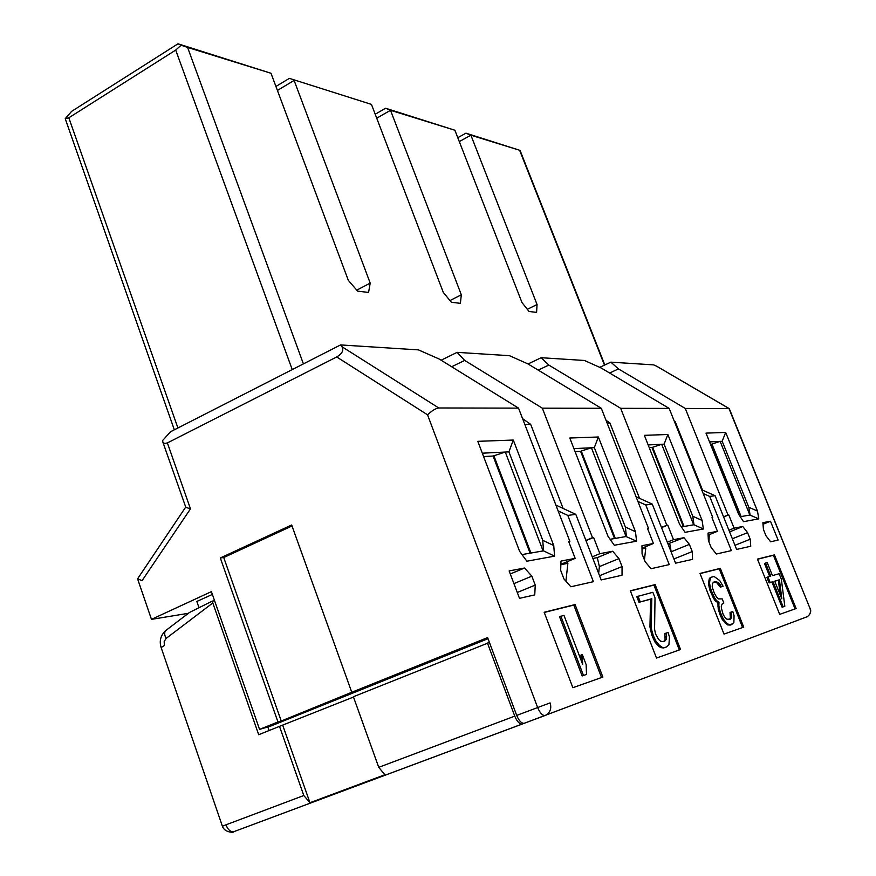 <?xml version="1.0" encoding="UTF-8"?>
<svg xmlns="http://www.w3.org/2000/svg" width="876" height="876" viewBox="0 0 876 876"><rect width="100%" height="100%" fill="white"/><g stroke="black" fill="none" stroke-linecap="round" stroke-linejoin="round"><path stroke-width="1.31" d="M336.702 356.959L167.382 442.917L190.475 508.868L142.087 580.624L137.576 578.839L151.471 619.365L211.412 591.628L259.548 729.39L277.955 721.977L220.325 557.968L291.664 524.987L351.769 692.27L487.603 637.597L516.698 715.407C518.888 720.641 521.33 723.291 524.012 723.368L544.916 715.561C542.277 715.473 539.857 712.79 537.634 707.523L427.543 414.808L336.702 356.959C342.198 353.696 343.95 350.28 341.958 346.71L438.766 407.975C435.766 408.325 432.021 410.603 427.543 414.808M516.698 715.407L550.084 702.891C551.65 707.983 550.424 711.991 546.405 714.915L807.3 616.682C810.234 614.613 811.143 611.875 810.015 608.448L729.281 408.621L685.273 408.446L728 514.968L728.744 514.847L734.088 528.151L742.793 526.498L747.567 532.641L750.217 539.211L750.743 546.252L736.617 549.427L715.09 495.696L709.702 496.418L731.383 550.61L716.338 554.004L711.17 547.544L708.388 540.547L708.005 533.112L717.455 531.316L712.002 517.65L712.779 517.519L669.176 408.413L620.679 408.325L666.833 525.206L667.731 525.053L673.502 539.682L683.981 537.689L689.39 544.379L692.248 551.573L692.566 559.359L675.56 563.18L652.259 504.105L645.765 504.981L669.242 564.604L651.01 568.71L645.097 561.636L642.075 553.928L641.977 545.671L653.43 543.492L647.517 528.436L648.459 528.283L601.297 408.282L542.332 408.172L592.494 537.645L593.589 537.459L599.874 553.676L612.696 551.245L618.938 558.592L622.037 566.564L622.037 575.236L601.177 579.934L575.806 514.354L567.823 515.416L593.391 581.686L570.845 586.767L563.958 578.959L560.662 570.353L560.99 561.067L575.16 558.373L568.71 541.62L569.882 541.434L518.537 408.128L438.766 407.975M519.501 598.33L509.131 570.933L524.538 568.009L531.841 576.167L535.236 585.091L534.754 594.903L519.501 598.33M770.475 521.242L778.107 540.087L770.595 541.784L766.018 535.838L763.434 529.443L762.876 522.687L770.475 521.242L763.007 524.253M477.803 441.329L513.292 440.048L553.741 545.54L554.574 556.15L526.859 561.209L519.599 551.311L477.803 441.329M569.794 438.022L598.363 436.993L635.472 531.71L636.556 541.193L614.306 545.255L608.043 536.353L569.794 438.022M644.353 435.339L667.851 434.496L702.103 520.443L703.351 528.995L685.076 532.334L679.579 524.253L644.353 435.339M706.012 433.127L725.678 432.415L757.466 511.08L758.802 518.877L743.538 521.669L738.643 514.267L706.012 433.127M602.863 677.06L572.849 687.704L544.171 612.258L575.072 604.56L602.863 677.06M680.553 649.51L656.507 658.04L630.337 590.785L655.138 584.61L680.553 649.51M743.735 627.117L724.025 634.104L699.99 573.43L720.324 568.36L743.735 627.117M796.12 608.546L779.684 614.372L757.455 559.107L774.439 554.88L796.12 608.546M729.182 408.555L656.704 366.245L728.974 408.523L810.015 608.448M685.273 408.446L618.467 368.916L610.846 362.149L653.704 364.887L656.704 366.245M610.846 362.149L599.731 367.34M459.298 141.594L470.883 135.189L465.944 133.174L520.059 150.398L470.883 135.189L537.054 304.519L536.594 312.382L529.082 311.484L521.986 302.581L454.874 130.228L390.51 110.288L461.324 294.796L460.382 303.337L451.414 302.275L443.322 292.485L371.446 104.386L289.365 78.369L371.446 104.386M465.944 133.174L457.776 137.696M275.929 86.461L289.365 78.369M375.202 114.23L385.615 108.241L454.874 130.228M385.615 108.241L390.51 110.288L376.724 118.205M601.297 408.282L527.976 363.923L509.503 355.689L457.119 352.349L464.663 360.419L542.332 408.172M457.119 352.349L441.121 360.211M178.003 43.8L181.124 45.223L175.704 50.085L68.821 117.789L65.229 118.709L71.58 111.394L178.003 43.8L271.002 73.266L187.584 47.413L303.414 363.89M181.124 45.223L187.584 47.413M185.723 507.062L162.87 442.117L162.618 440.54L170.535 431.748L340.545 344.925L418.454 349.885L439.183 359.018L518.537 408.128M340.545 344.925L341.958 346.71M162.87 442.117L164.568 443.552L167.382 442.917M185.668 507.292L190.475 508.868M185.635 507.193L137.576 578.839M188.373 613.309L151.471 619.376M65.229 118.709L174.335 429.809M277.418 90.447L294.117 80.428L370.198 283.101L368.566 292.442L357.649 291.15L348.298 280.298L271.002 73.266M449.99 300.545L461.324 294.796M356.784 290.142L370.198 283.101M351.769 692.27L281.24 721.025L223.73 557.519L220.325 557.968M281.24 721.025L277.955 721.977M223.73 557.519L292.026 525.972M620.679 408.325L548.825 365.073L541.16 357.715L528.053 363.967M541.16 357.715L584.456 360.474L601.1 367.953L669.176 408.413M537.054 304.519L527.341 309.305M758.802 518.877L749.856 515.044L720.149 441.373L722.174 441.263L725.678 432.415M740.264 516.709L749.856 515.044M709.538 441.898L720.149 441.373L711.958 444.077L741.118 516.566M750.097 515.011L748.794 507.248L722.174 441.263M757.466 511.08L748.794 507.248M703.351 528.995L693.978 524.746L681.397 526.925M693.978 524.746L692.763 516.227L664.096 444.154L661.676 444.274L693.683 524.79M702.103 520.443L692.763 516.227M667.851 434.496L664.096 444.154M683.324 526.596L651.974 447.526L661.676 444.274L648.163 444.942M652.631 447.242L684.047 526.465M636.556 541.193L626.066 536.528L591.388 447.767L594.322 447.625L598.363 436.993M610.112 539.298L626.066 536.528M573.922 448.632L591.388 447.767L581.281 451.041L615.302 538.39M626.417 536.462L625.365 527.034L594.322 447.625M635.472 531.71L625.365 527.034M554.574 556.15L543.525 550.851L521.997 554.585M553.741 545.54L542.748 540.284L543.525 550.851M542.748 540.284L508.923 451.863L505.299 452.049L543.087 550.927M530.09 553.183L493.079 456.046L505.299 452.049L482.315 453.188M493.845 455.695L530.933 553.03M508.923 451.863L513.292 440.048M575.072 604.56L573.769 605.086L601.527 677.531M544.237 612.455L573.769 605.086M581.149 660.394L580.963 655.073L582.299 654.547L586.132 664.588L586.515 674.421L582.146 675.965L559.545 616.693L563.958 615.368L582.649 664.326L582.299 654.547M582.146 675.965L583.493 675.462L560.87 616.167M586.515 674.421L583.493 675.462M655.138 584.61L653.934 585.091L679.327 649.948M630.402 590.961L653.934 585.091M663.592 641.528L665.081 639.819L664.895 633.556L668.103 632.439L669.461 637.038L668.914 644.835L666.548 646.926L663.701 647.944L660.822 647.649L658.303 645.93L654.887 641.922L651.821 635.22L649.959 626.877L650.572 599.195L638.998 602.305L636.797 596.644L652.861 592.307L655.018 597.848L654.58 629.154L655.533 633.95L658.555 639.36L660.668 641.232L663.132 641.681L664.753 641.144L666.318 639.349L665.081 639.819M666.318 639.349L666.636 636.71L665.41 637.18M666.636 636.71L666.121 633.085M666.548 646.926L663.701 647.944M664.939 647.473L660.822 647.649M662.07 647.178L659.551 645.459L658.303 645.93M659.551 645.459L656.135 641.451L654.887 641.922M656.135 641.451L653.945 637.027L652.708 637.498M653.945 637.027L653.058 634.75L651.821 635.22M653.058 634.75L651.7 630.063L650.452 630.534M651.7 630.063L651.197 626.395L649.959 626.877M651.197 626.395L651.788 598.713L650.572 599.195M651.788 598.713L638.998 602.305M640.225 601.812L638.024 596.151M720.324 568.36L719.218 568.798L742.607 627.512M700.044 573.583L719.218 568.798M723.094 586.263L721.441 586.723L718.846 582.967L715.692 581.587L713.677 582.124L712.385 583.602L712.232 587.029L714.323 593.238L716.623 597.136L718.451 598.877L722.207 598.899L723.817 602.962L722.492 603.367L721.287 606.017L721.43 608.273L723.193 614.634L725.087 617.492L726.905 619.201L730.288 619.233L731.526 617.668L731.153 612.061L732.785 611.536L734.066 615.675L733.869 622.639L730.19 625.103L727.463 624.873L722.339 619.617L720.368 615.609L718.265 609.346L717.86 602.578L715.353 601.045L713.447 598.177L709.856 590.085L708.454 583.668L709.231 578.959L710.195 577.591L714.028 576.441L719.7 580.514L723.094 586.263L720.313 587.161L716.645 582.584L713.513 582.31M723.817 602.962L722.437 603.465M729.204 619.595L730.398 618.095L730.015 612.488L731.153 612.061M708.991 586.92L710.129 586.471L709.593 583.219L708.454 583.668M709.593 583.219L709.812 580.908L708.673 581.357M709.812 580.908L710.37 578.51L709.231 578.959M710.37 578.51L711.323 577.142M721.441 586.723L720.313 587.161M720.313 584.807L719.185 585.245M718.846 582.967L717.718 583.416M717.773 582.146L716.645 582.584M715.692 581.587L714.575 582.025M731.526 617.668L730.398 618.095M731.701 615.313L730.573 615.74M731.986 624.435L730.19 625.103M731.329 624.665L727.463 624.873M728.602 624.435L726.456 622.836L725.306 623.274M726.456 622.836L723.477 619.179L722.339 619.617M723.477 619.179L721.517 615.171L720.368 615.609M721.517 615.171L720.696 613.123L719.557 613.561M720.696 613.123L719.404 608.908L718.265 609.346M719.404 608.908L718.857 605.623L717.718 606.061M718.857 605.623L718.988 602.14L717.86 602.578M718.988 602.14L716.491 600.597L715.353 601.045M716.491 600.597L714.586 597.728L713.447 598.177M714.586 597.728L712.626 593.731L711.487 594.169M712.626 593.731L710.994 589.636L709.856 590.085M710.994 589.636L710.129 586.471M774.439 554.88L773.409 555.285L795.069 608.919M757.51 559.249L773.409 555.285M765.525 563.093L767.234 562.644L772.457 575.609L779.125 573.714L781.348 579.211L784.819 606.28L782.104 607.254L771.964 582.08L769.128 582.912L766.872 577.306L770.77 576.09L765.525 563.093L764.485 563.498L769.675 576.397M784.819 606.28L782.104 607.254M783.166 606.86L773.015 581.664L771.964 582.08M773.015 581.664L769.128 582.912M770.19 582.507L767.923 576.89M781.819 598.834L774.702 581.171L779.421 579.781L781.819 598.834M779.421 579.781L778.381 580.186L780.22 594.859M778.381 580.186L774.734 581.259M489.421 642.469L353.378 696.738L378.739 767.332L384.871 774.734L309.962 802.712L303.797 795.528L279.499 726.357L353.488 697.055M487.428 642.995L514.76 716.141C516.95 721.364 519.391 724.014 522.074 724.091L532.017 720.368M544.719 715.593L546.219 715.024M166.221 630.194L189.446 612.488L212.189 601.155L258.694 734.701L279.499 726.357M309.962 802.712L282.773 725.394M618.467 368.916L609.619 373.023M702.552 490.133L675.232 421.783L674.257 421.126M723.543 516.796L728 514.968M734.088 528.151L728.931 530.243M729.598 531.918L742.793 526.498M732.347 538.773L747.567 532.641M734.964 545.31L750.217 539.211M701.676 489.75L715.09 495.696M709.702 496.418L703.187 493.516M708.947 541.959L709.242 534.656M708.115 535.116L717.455 531.316M673.502 539.682L667.293 542.222M667.939 543.854L683.981 537.689M671.279 552.329L669.746 543.503M671.355 551.705L689.39 544.379M673.907 558.976L692.248 551.573M636.075 496.769L652.259 504.105M645.765 504.981L637.892 501.4M644.429 559.95L645.776 548.168L645.251 546.843M642.009 548.179L653.43 543.492M647.594 528.633L648.459 528.283M464.663 360.419L451.677 366.748M563.104 508.43L530.67 424.345L522.611 418.695M585.891 540.415L592.494 537.645M585.978 540.645L593.589 537.459M555.877 505.069L575.806 514.354M488.02 638.703L270.257 726.27L259.548 729.39M212.386 594.432L196.826 601.451L198.896 607.407M569.882 541.434L568.809 541.883M558.111 510.894L567.823 515.416M565.907 581.16L567.878 563.334L567.232 561.669M622.037 566.564L599.545 575.718M618.938 558.592L599.392 566.608L597.279 557.607L612.696 551.245M598.637 573.375L599.392 566.608M599.874 553.676L592.242 556.84M592.866 558.461L597.279 557.607M560.881 564.308L575.16 558.373M510.281 573.966L524.538 568.009M513.927 583.602L531.841 576.167M517.289 592.483L535.236 585.091M548.825 365.073L538.203 370.11M639.546 498.345L609.882 422.944L606.017 420.283M661.457 527.429L666.833 525.206M712.779 517.519L712.057 517.804M728.744 514.847L723.598 516.95M661.533 527.615L667.731 525.053M740.45 516.676L711.345 444.34L710.535 444.384M711.345 444.34L711.958 444.077M651.974 447.526L649.236 447.669M614.525 538.532L580.58 451.348L575.094 451.644M580.58 451.348L581.281 451.041M493.079 456.046L483.585 456.549M267.815 726.981L269.063 730.54M214.598 600.75L212.189 601.155M560.859 564.692L567.878 563.334M642.02 548.891L645.776 548.168M708.158 536.024L709.669 535.729M524.823 424.444L530.67 424.345M607.079 422.988L609.882 422.944M674.531 421.794L675.232 421.783M604.484 365.128L519.621 150.289M175.704 50.085L292.234 369.595M68.821 117.789L177.916 427.981M378.739 767.332L514.76 716.141M303.797 795.528L225.909 824.842C227.859 829.66 230.41 831.959 233.585 831.762L522.381 724.003M166.276 630.162C164.217 631.793 164.151 634.563 166.09 638.462L212.715 603.049M166.09 638.462L164.173 641.55L164.37 645.546L161.118 647.517L222.384 826.188C224.661 833.251 235.107 832.496 233.553 831.773L522.041 724.091M225.909 824.842L222.384 826.188M233.202 831.872L233.958 831.642M604.823 364.964L520.059 150.398M523.979 723.368L807.376 616.638C810.399 614.284 811.373 611.525 810.278 608.349M165.684 630.589C160.647 635.297 159.125 640.936 161.118 647.506"/></g></svg>
